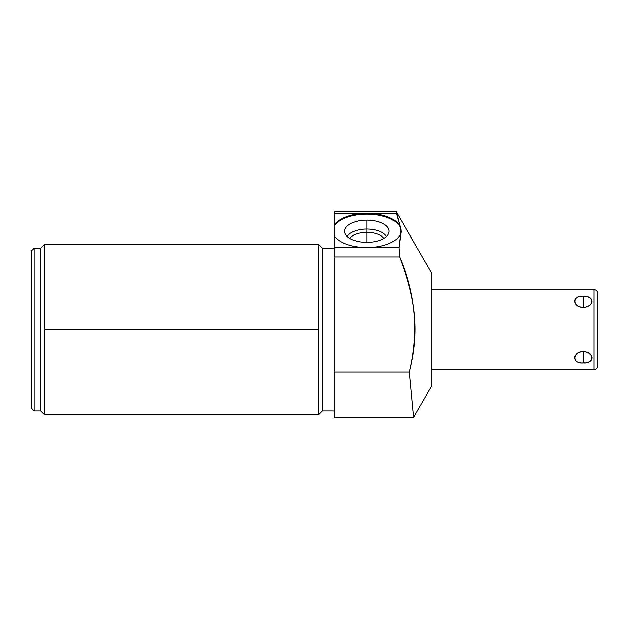 <?xml version="1.0" encoding="UTF-8"?>
<svg xmlns="http://www.w3.org/2000/svg" width="629" height="629" viewBox="0 0 629 629"><rect width="100%" height="100%" fill="white"/><g stroke="black" fill="none" stroke-linecap="round" stroke-linejoin="round"><path stroke-width="0.94" d="M593.894 352.429L593.894 369.569L431.305 369.569L431.305 272.459L431.305 386.701L413.623 417.318L431.305 386.701L431.305 272.459L396.215 211.682L396.349 213.483L396.215 211.682L396.349 213.483L334.148 213.483L334.148 211.682L396.215 211.682L431.305 272.459L431.305 289.592L593.894 289.592L593.894 369.569L431.305 369.569L593.894 369.569L593.894 289.592A3.656 3.656 0 0 1 597.55 293.248L597.55 365.913A3.656 3.656 0 0 1 593.894 369.569A3.656 3.656 0 0 0 597.55 365.913L597.55 293.248A3.656 3.656 0 0 0 593.894 289.592L431.305 289.592L593.894 289.592A3.656 3.656 0 0 1 597.55 293.248M31.45 250.979L31.45 408.182L31.45 250.979L34.194 248.235L40.586 248.235L34.194 248.235L34.194 410.918L40.586 410.918L44.242 414.574L44.242 329.58L318.612 329.58L318.612 414.574L322.268 410.918L334.148 410.918L322.268 410.918L318.612 414.574L318.612 329.58L44.242 329.58L44.242 244.587L40.586 248.235L40.586 410.918L34.194 410.918L34.194 248.235L31.45 250.979L34.194 248.235L40.586 248.235L44.242 244.587L44.242 414.574L40.586 410.918L40.586 248.235L40.586 410.918L40.586 248.235L44.242 244.587L44.242 414.574L318.612 414.574L322.268 410.918L322.268 248.235L318.612 244.587L318.612 329.58L318.612 244.587L322.268 248.235L322.268 410.918L334.148 410.918M334.148 226.149A34.273 17.14 180 0 1 369.797 214.174A34.273 17.14 180 0 1 400.846 229.003A34.273 17.14 0 0 0 369.797 214.174A34.273 17.14 0 0 0 334.148 226.149L334.148 235.561A34.273 17.14 0 0 0 361.51 247.386A34.273 17.14 180 0 1 334.148 235.561L334.148 226.149A34.273 17.14 180 0 1 369.797 214.174A34.273 17.14 180 0 1 400.846 229.003L401.121 231.849L400.013 226.094A34.273 17.14 0 0 0 371.613 213.483L396.349 213.483L400.013 226.094A34.273 17.14 0 0 0 371.613 213.483L362.123 213.483A34.273 17.14 0 0 0 334.148 225.355L334.148 213.483C334.148 211.092 334.148 211.092 334.148 213.483L362.123 213.483A34.273 17.14 0 0 0 334.148 225.355L334.148 213.483C334.148 211.092 334.148 211.092 334.148 213.483L334.148 235.561A34.273 17.14 0 0 0 361.51 247.386L398.904 247.386L399.643 256.978L334.148 256.978L334.148 247.386L361.51 247.386L334.148 247.386L334.148 372.022L409.314 372.022L413.623 417.318L409.314 372.022L411.405 363.114M403.409 267.514L399.643 256.978L398.904 247.386L372.226 247.386A34.273 17.14 0 0 0 400.689 233.241L398.935 247.763L401.121 231.849L400.846 229.003L400.689 233.241L400.846 229.003L396.364 213.522M413.583 416.854L413.623 417.318L334.148 417.318L334.148 256.978L399.643 256.978C415.675 294.411 418.898 332.757 409.314 372.022L409.51 374.2M412.915 355.118L413.41 351.933M414.031 347.263L414.126 346.414M414.865 337.435L414.967 335.226M413.104 305.191L412.703 302.801M411.35 295.803L410.91 293.759M409.125 286.431L408.646 284.591M413.465 415.73L409.314 372.022L334.148 372.022L409.314 372.022C418.898 332.757 415.675 294.411 399.643 256.978L398.904 247.386L400.689 233.241A34.273 17.14 180 0 1 372.226 247.386A34.273 17.14 0 0 0 400.689 233.241M398.975 248.345L399.643 256.978L398.975 248.345M366.872 220.119A22.251 11.125 0 0 0 344.613 231.252A22.251 11.125 0 0 0 366.872 242.377A22.251 11.125 0 0 0 389.123 231.252A22.251 11.125 0 0 0 366.872 220.119A22.251 11.125 0 0 0 344.786 232.612A22.251 11.125 0 0 0 366.872 242.377L366.872 232.313A17.911 8.955 0 0 0 349.881 238.438A17.911 8.955 180 0 1 366.872 232.313L366.872 229.05A20.301 10.15 0 0 0 347.287 236.528A20.301 10.15 180 0 1 366.872 229.05L366.872 242.377A22.251 11.125 0 0 0 388.958 232.612A22.251 11.125 0 0 0 366.872 220.119A22.251 11.125 0 0 0 347.593 236.811A22.251 11.125 0 0 0 386.143 236.811A22.251 11.125 0 0 0 366.872 220.119L366.872 229.05A20.301 10.15 180 0 1 386.458 236.528A20.301 10.15 0 0 0 366.872 229.05A20.301 10.15 0 0 0 347.287 236.528M334.148 235.561L334.148 247.386L398.904 247.386L399.643 256.978C416.595 302.14 419.166 332.827 409.314 372.022L413.623 417.318L431.305 386.701M383.863 238.438A17.911 8.955 0 0 0 366.872 232.313A17.911 8.955 180 0 1 383.863 238.438A17.911 8.955 0 0 0 366.872 232.313L366.872 229.05A20.301 10.15 0 0 1 386.458 236.528M334.148 248.235L322.268 248.235L334.148 248.235L322.268 248.235L322.268 410.918L322.268 248.235L318.612 244.587L318.612 329.58L44.242 329.58M31.45 408.182L34.194 410.918L31.45 408.182L34.194 410.918L40.586 410.918L44.242 414.574M583.295 351.713C571.934 352.358 571.934 363.476 583.295 362.878C594.649 363.476 594.649 352.358 583.295 351.713C572.233 351.682 572.233 364.105 583.295 362.878L583.295 351.713L583.295 362.878C594.35 364.105 594.35 351.682 583.295 351.713C594.649 352.358 594.649 363.476 583.295 362.878C571.934 363.476 571.934 352.358 583.295 351.713L583.295 362.878L585.174 362.776M583.295 307.447C594.649 306.803 594.649 295.685 583.295 296.283C571.934 295.685 571.934 306.803 583.295 307.447L583.295 296.283C572.233 295.056 572.233 307.479 583.295 307.447C594.35 307.479 594.35 295.056 583.295 296.283L583.295 307.447L583.295 296.283C594.649 295.685 594.649 306.803 583.295 307.447C571.934 306.803 571.934 295.685 583.295 296.283L583.311 296.283M579.388 352.429L578.02 353.073M334.148 247.386L334.148 372.022M399.895 257.662L402.025 263.512M414.094 312.44L414.259 314.005M334.148 213.483L371.613 213.483A34.273 17.14 180 0 1 400.013 226.094L396.215 211.682L431.305 272.459M371.613 213.483L396.349 213.483M334.148 256.978L399.643 256.978M400.846 229.003L400.013 226.094M372.226 247.386L361.51 247.386M366.872 242.377L366.872 232.313A17.911 8.955 0 0 0 349.881 238.438M400.854 229.082L401.027 230.686M34.194 248.235L34.194 410.918L34.194 248.235M597.55 306.732L597.55 352.429M575.543 303.925L575.213 303.422M574.647 301.818L574.615 301.134M574.654 300.725L574.977 299.758M581.408 296.385L583.295 296.283M587.376 296.817L588.571 297.226M591.928 301.912L591.614 302.942M579.592 362.446L578.012 361.934M574.662 357.256L574.985 356.179M591.944 357.374L591.968 358.09M591.834 358.821L591.543 359.536M591.252 359.985L590.875 360.433M597.55 365.913A3.656 3.656 0 0 1 593.894 369.569L593.894 306.732M334.148 225.355A34.273 17.14 180 0 1 362.123 213.483M318.612 329.58L318.612 414.574M318.612 244.587L44.242 244.587"/></g></svg>

